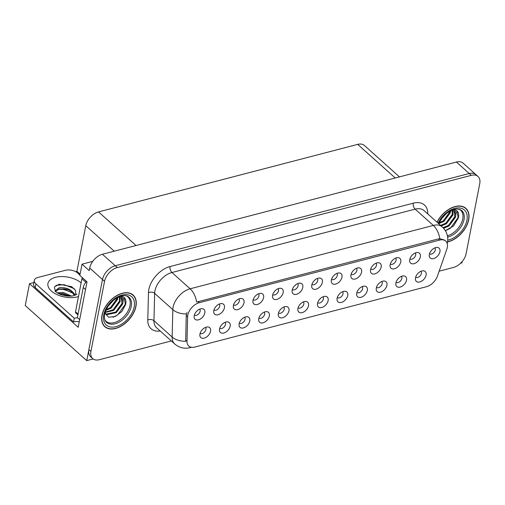<?xml version="1.0" encoding="UTF-8"?>
<svg xmlns="http://www.w3.org/2000/svg" width="505" height="505" viewBox="0 0 505 505"><rect width="100%" height="100%" fill="white"/><g stroke="black" fill="none" stroke-linecap="round" stroke-linejoin="round"><path stroke-width="0.76" d="M298.089 307.842A3.983 2.506 131.8 0 0 301.397 307.482A3.983 2.506 131.8 0 0 303.852 303.985A3.983 2.506 131.8 0 0 303.398 301.914M297.925 308.492A6.641 4.179 131.8 0 0 297.849 310.076A6.641 4.179 131.8 0 0 302.975 312.342A6.641 4.179 131.8 0 0 308.536 305.727A6.641 4.179 131.8 0 0 305.588 301.434A6.641 4.179 131.8 0 0 297.925 308.492M317.683 302.741A3.983 2.506 131.8 0 0 320.991 302.375A3.983 2.506 131.8 0 0 323.446 298.878A3.983 2.506 131.8 0 0 322.992 296.807M317.519 303.385A6.641 4.179 131.8 0 0 317.443 304.969A6.641 4.179 131.8 0 0 322.575 307.236A6.641 4.179 131.8 0 0 328.13 300.62A6.641 4.179 131.8 0 0 325.182 296.328A6.641 4.179 131.8 0 0 317.519 303.385M337.277 297.634A3.983 2.506 131.8 0 0 340.585 297.275A3.983 2.506 131.8 0 0 343.04 293.777A3.983 2.506 131.8 0 0 342.586 291.701M337.113 298.278A6.641 4.179 131.8 0 0 337.037 299.869A6.641 4.179 131.8 0 0 342.169 302.129A6.641 4.179 131.8 0 0 347.724 295.513A6.641 4.179 131.8 0 0 344.776 291.221A6.641 4.179 131.8 0 0 337.113 298.278M233.556 304.868A3.983 2.506 131.8 0 0 236.87 304.502A3.983 2.506 131.8 0 0 239.326 301.005A3.983 2.506 131.8 0 0 238.865 298.935M233.398 305.512A6.641 4.179 131.8 0 0 233.323 307.097A6.641 4.179 131.8 0 0 238.448 309.363A6.641 4.179 131.8 0 0 244.01 302.748A6.641 4.179 131.8 0 0 241.062 298.455A6.641 4.179 131.8 0 0 233.398 305.512M292.338 289.548A3.983 2.506 131.8 0 0 295.652 289.188A3.983 2.506 131.8 0 0 298.108 285.691A3.983 2.506 131.8 0 0 297.653 283.621M292.18 290.198A6.641 4.179 131.8 0 0 292.105 291.783A6.641 4.179 131.8 0 0 297.23 294.049A6.641 4.179 131.8 0 0 302.792 287.433A6.641 4.179 131.8 0 0 299.844 283.141A6.641 4.179 131.8 0 0 292.18 290.198M200.113 333.369A3.983 2.506 131.8 0 0 203.42 333.01A3.983 2.506 131.8 0 0 205.882 329.512A3.983 2.506 131.8 0 0 205.421 327.442M199.955 334.02A6.641 4.179 131.8 0 0 199.873 335.604A6.641 4.179 131.8 0 0 205.005 337.87A6.641 4.179 131.8 0 0 210.566 331.255A6.641 4.179 131.8 0 0 207.618 326.962A6.641 4.179 131.8 0 0 199.955 334.02M272.744 294.655A3.983 2.506 131.8 0 0 276.058 294.295A3.983 2.506 131.8 0 0 278.514 290.798A3.983 2.506 131.8 0 0 278.053 288.727M272.586 295.305A6.641 4.179 131.8 0 0 272.511 296.889A6.641 4.179 131.8 0 0 277.636 299.156A6.641 4.179 131.8 0 0 283.198 292.54A6.641 4.179 131.8 0 0 280.25 288.248A6.641 4.179 131.8 0 0 272.586 295.305M213.962 309.969A3.983 2.506 131.8 0 0 217.27 309.609A3.983 2.506 131.8 0 0 219.725 306.112A3.983 2.506 131.8 0 0 219.271 304.042M213.804 310.619A6.641 4.179 131.8 0 0 213.722 312.204A6.641 4.179 131.8 0 0 218.854 314.47A6.641 4.179 131.8 0 0 224.416 307.854A6.641 4.179 131.8 0 0 221.468 303.562A6.641 4.179 131.8 0 0 213.804 310.619M396.059 282.32A3.983 2.506 131.8 0 0 399.373 281.954A3.983 2.506 131.8 0 0 401.828 278.457A3.983 2.506 131.8 0 0 401.368 276.386M395.901 282.964A6.641 4.179 131.8 0 0 395.825 284.549A6.641 4.179 131.8 0 0 400.951 286.815A6.641 4.179 131.8 0 0 406.512 280.199A6.641 4.179 131.8 0 0 403.564 275.907A6.641 4.179 131.8 0 0 395.901 282.964M370.72 269.127A3.983 2.506 131.8 0 0 374.028 268.767A3.983 2.506 131.8 0 0 376.484 265.27A3.983 2.506 131.8 0 0 376.029 263.2M370.556 269.777A6.641 4.179 131.8 0 0 370.481 271.362A6.641 4.179 131.8 0 0 375.613 273.628A6.641 4.179 131.8 0 0 381.168 267.012A6.641 4.179 131.8 0 0 378.226 262.72A6.641 4.179 131.8 0 0 370.556 269.777M239.301 323.162A3.983 2.506 131.8 0 0 242.615 322.796A3.983 2.506 131.8 0 0 245.07 319.299A3.983 2.506 131.8 0 0 244.609 317.228M239.143 323.806A6.641 4.179 131.8 0 0 239.067 325.39A6.641 4.179 131.8 0 0 244.193 327.657A6.641 4.179 131.8 0 0 249.754 321.041A6.641 4.179 131.8 0 0 246.806 316.749A6.641 4.179 131.8 0 0 239.143 323.806M409.909 258.92A3.983 2.506 131.8 0 0 413.223 258.56A3.983 2.506 131.8 0 0 415.678 255.063A3.983 2.506 131.8 0 0 415.217 252.992M409.751 259.564A6.641 4.179 131.8 0 0 409.675 261.154A6.641 4.179 131.8 0 0 414.801 263.414A6.641 4.179 131.8 0 0 420.362 256.805A6.641 4.179 131.8 0 0 417.414 252.506A6.641 4.179 131.8 0 0 409.751 259.564M253.15 299.762A3.983 2.506 131.8 0 0 256.464 299.402A3.983 2.506 131.8 0 0 258.92 295.905A3.983 2.506 131.8 0 0 258.459 293.834M252.992 300.406A6.641 4.179 131.8 0 0 252.917 301.996A6.641 4.179 131.8 0 0 258.042 304.256A6.641 4.179 131.8 0 0 263.604 297.647A6.641 4.179 131.8 0 0 260.656 293.348A6.641 4.179 131.8 0 0 252.992 300.406M351.127 274.234A3.983 2.506 131.8 0 0 354.434 273.874A3.983 2.506 131.8 0 0 356.89 270.377A3.983 2.506 131.8 0 0 356.435 268.307M350.962 274.884A6.641 4.179 131.8 0 0 350.887 276.469A6.641 4.179 131.8 0 0 356.019 278.735A6.641 4.179 131.8 0 0 361.574 272.119A6.641 4.179 131.8 0 0 358.626 267.827A6.641 4.179 131.8 0 0 350.962 274.884M219.707 328.263A3.983 2.506 131.8 0 0 223.021 327.903A3.983 2.506 131.8 0 0 225.476 324.406A3.983 2.506 131.8 0 0 225.015 322.335M219.549 328.913A6.641 4.179 131.8 0 0 219.473 330.497A6.641 4.179 131.8 0 0 224.599 332.763A6.641 4.179 131.8 0 0 230.16 326.148A6.641 4.179 131.8 0 0 227.212 321.855A6.641 4.179 131.8 0 0 219.549 328.913M311.932 284.448A3.983 2.506 131.8 0 0 315.246 284.081A3.983 2.506 131.8 0 0 317.702 280.584A3.983 2.506 131.8 0 0 317.247 278.514M311.774 285.091A6.641 4.179 131.8 0 0 311.699 286.676A6.641 4.179 131.8 0 0 316.824 288.942A6.641 4.179 131.8 0 0 322.386 282.327A6.641 4.179 131.8 0 0 319.438 278.034A6.641 4.179 131.8 0 0 311.774 285.091M278.489 312.948A3.983 2.506 131.8 0 0 281.803 312.589A3.983 2.506 131.8 0 0 284.258 309.092A3.983 2.506 131.8 0 0 283.804 307.021M278.331 313.599A6.641 4.179 131.8 0 0 278.255 315.183A6.641 4.179 131.8 0 0 283.381 317.449A6.641 4.179 131.8 0 0 288.942 310.834A6.641 4.179 131.8 0 0 285.994 306.541A6.641 4.179 131.8 0 0 278.331 313.599M331.533 279.341A3.983 2.506 131.8 0 0 334.84 278.981A3.983 2.506 131.8 0 0 337.296 275.484A3.983 2.506 131.8 0 0 336.841 273.413M331.368 279.985A6.641 4.179 131.8 0 0 331.293 281.575A6.641 4.179 131.8 0 0 336.425 283.835A6.641 4.179 131.8 0 0 341.98 277.226A6.641 4.179 131.8 0 0 339.032 272.927A6.641 4.179 131.8 0 0 331.368 279.985M390.315 264.027A3.983 2.506 131.8 0 0 393.622 263.661A3.983 2.506 131.8 0 0 396.084 260.163A3.983 2.506 131.8 0 0 395.623 258.093M390.157 264.67A6.641 4.179 131.8 0 0 390.075 266.255A6.641 4.179 131.8 0 0 395.207 268.521A6.641 4.179 131.8 0 0 400.768 261.906A6.641 4.179 131.8 0 0 397.82 257.613A6.641 4.179 131.8 0 0 390.157 264.67M258.895 318.055A3.983 2.506 131.8 0 0 262.209 317.695A3.983 2.506 131.8 0 0 264.664 314.198A3.983 2.506 131.8 0 0 264.203 312.122M258.737 318.699A6.641 4.179 131.8 0 0 258.661 320.29A6.641 4.179 131.8 0 0 263.787 322.55A6.641 4.179 131.8 0 0 269.348 315.934A6.641 4.179 131.8 0 0 266.4 311.642A6.641 4.179 131.8 0 0 258.737 318.699M429.502 253.813A3.983 2.506 131.8 0 0 432.817 253.453A3.983 2.506 131.8 0 0 435.272 249.956A3.983 2.506 131.8 0 0 434.811 247.886M429.345 254.463A6.641 4.179 131.8 0 0 429.269 256.048A6.641 4.179 131.8 0 0 434.395 258.314A6.641 4.179 131.8 0 0 439.956 251.698A6.641 4.179 131.8 0 0 437.008 247.406A6.641 4.179 131.8 0 0 429.345 254.463M356.871 292.528A3.983 2.506 131.8 0 0 360.179 292.168A3.983 2.506 131.8 0 0 362.634 288.671A3.983 2.506 131.8 0 0 362.18 286.6M356.713 293.178A6.641 4.179 131.8 0 0 356.631 294.762A6.641 4.179 131.8 0 0 361.763 297.028A6.641 4.179 131.8 0 0 367.318 290.413A6.641 4.179 131.8 0 0 364.376 286.12A6.641 4.179 131.8 0 0 356.713 293.178M376.465 287.421A3.983 2.506 131.8 0 0 379.773 287.061A3.983 2.506 131.8 0 0 382.234 283.564A3.983 2.506 131.8 0 0 381.774 281.493M376.307 288.071A6.641 4.179 131.8 0 0 376.225 289.655A6.641 4.179 131.8 0 0 381.357 291.922A6.641 4.179 131.8 0 0 386.918 285.306A6.641 4.179 131.8 0 0 383.97 281.014A6.641 4.179 131.8 0 0 376.307 288.071M194.368 315.076A3.983 2.506 131.8 0 0 197.676 314.716A3.983 2.506 131.8 0 0 200.132 311.219A3.983 2.506 131.8 0 0 199.677 309.148M194.204 315.726A6.641 4.179 131.8 0 0 194.128 317.31A6.641 4.179 131.8 0 0 199.26 319.577A6.641 4.179 131.8 0 0 204.815 312.961A6.641 4.179 131.8 0 0 201.874 308.669A6.641 4.179 131.8 0 0 194.204 315.726M415.653 277.213A3.983 2.506 131.8 0 0 418.967 276.854A3.983 2.506 131.8 0 0 421.423 273.356A3.983 2.506 131.8 0 0 420.962 271.28M415.495 277.857A6.641 4.179 131.8 0 0 415.419 279.448A6.641 4.179 131.8 0 0 420.545 281.708A6.641 4.179 131.8 0 0 426.106 275.092A6.641 4.179 131.8 0 0 423.158 270.8A6.641 4.179 131.8 0 0 415.495 277.857M187.816 315.088A11.95 7.518 131.8 0 0 187.626 316.774L187.001 341.323A11.95 7.518 131.8 0 0 188.769 346.058A11.95 7.518 131.8 0 0 194.81 347.061L426.454 286.714A11.95 7.518 131.8 0 0 437.45 276.071L446.805 249.243A11.95 7.518 131.8 0 0 445.707 241.074A11.95 7.518 131.8 0 0 439.666 240.064L199.292 302.691A11.95 7.518 131.8 0 0 187.816 315.088M460.585 263.219L461.936 262.865L462.201 261.495M86.734 360.62L25.25 305.557L29.505 283.684L78.174 327.278L87.011 281.841L79.834 275.421L82.018 264.184L89.189 270.611L89.694 268.041A13.275 8.351 131.8 0 1 102.439 254.267L456.419 162.042A13.275 8.351 131.8 0 1 463.135 163.159L475.944 174.635A13.275 8.351 131.8 0 0 469.227 173.512L115.254 265.737A13.275 8.351 131.8 0 0 102.502 279.511L86.734 360.62L93.154 358.948M82.018 264.184L92.712 261.401M75.655 271.658L76.899 271.337L85.774 225.684A13.275 8.351 -48.2 0 1 98.526 211.911L357.71 144.38A13.275 8.351 -48.2 0 1 364.427 145.497L399.468 176.883M76.899 271.337L80.074 274.183M29.505 283.684L33.898 282.541M101.978 315.29A21.242 13.37 131.8 0 0 104.787 326.691A21.242 13.37 131.8 0 0 122.513 325.308A21.242 13.37 131.8 0 0 135.933 306.447A21.242 13.37 131.8 0 0 133.131 295.046A21.242 13.37 131.8 0 0 115.405 296.429A21.242 13.37 131.8 0 0 101.978 315.29M103.841 325.687A21.242 13.37 131.8 0 0 104.32 325.977M447.556 241.964A21.242 13.37 131.8 0 0 468.69 219.751A21.242 13.37 131.8 0 0 465.888 208.35A21.242 13.37 131.8 0 0 436.989 222.187M191.187 347.238A15.491 8.73 -104.6 0 1 190.12 347.655C184.47 349.031 179.351 347.819 174.762 344.019A17.7 11.142 -48.2 0 1 172.142 337.012L172.843 309.653A17.7 11.142 -48.2 0 1 173.12 307.16A17.7 11.142 -48.2 0 1 190.126 288.791A15.491 8.73 75.4 0 1 196.622 302.066L438.384 238.922L439.823 238.701L444.671 240.146M439.823 238.701A15.491 8.73 -104.6 0 0 433.322 225.426L190.126 288.791L171.934 272.504A17.7 11.142 131.8 0 0 154.934 290.867A17.7 11.142 131.8 0 0 154.65 293.361L153.956 320.719L172.142 337.012A15.491 9.677 1.5 0 0 185.689 341.279L186.231 315.524L186.976 312.494M439.161 271.172L453.376 267.467A13.275 8.351 131.8 0 0 466.121 253.693L479.75 183.593A13.275 8.351 131.8 0 0 477.995 176.466L475.944 174.635A13.275 8.351 131.8 0 0 469.227 173.512L115.254 265.737A13.275 8.351 131.8 0 0 102.502 279.511L88.874 349.612A13.275 8.351 131.8 0 0 90.629 356.738L92.68 358.569A13.275 8.351 131.8 0 0 99.397 359.693L171.334 340.951M477.995 176.466A13.275 8.351 131.8 0 0 471.279 175.349L117.299 267.574A13.275 8.351 131.8 0 0 104.548 281.348L90.925 351.448A13.275 8.351 131.8 0 0 92.68 358.569M465.124 207.959A21.242 13.37 131.8 0 0 464.783 207.517M132.367 294.661A21.242 13.37 131.8 0 0 132.032 294.213M73.743 295.633L73.686 295.646C69.248 297.016 59.571 295.52 55.367 291.297L54.37 286.96L59.11 284.233L71.603 286.651L75.586 290.407L75.769 294.447M75.365 295.084L77 294.144L73.629 295.659M55.297 291.625L59.268 288.955L63.971 288.999L72.827 293.228L74.311 295.463M74.797 295.28L74.626 294.541C71.622 289.567 66.553 287.25 59.401 287.591L55.127 290.842M71.413 296.031L63.289 292.496L57.21 292.793M69.722 296.119L63.062 293.657L58.599 293.582M79.247 321.78A8.85 4.734 11 0 0 73.541 321.9L35.217 287.579A8.85 4.734 -169 0 1 33.601 284.044L34.315 280.376A8.85 4.734 -169 0 1 37.881 277.472L65.467 270.289A8.85 4.734 -169 0 1 77.669 273.035L79.91 275.042M73.541 321.9L74.254 318.226L35.931 283.905A8.85 4.734 -169 0 1 34.315 280.376M74.254 318.226A8.85 4.734 -169 0 1 77.713 317.879M86.595 281.474A8.85 5.568 131.8 0 0 83.237 287.49L77.391 317.588L79.664 319.627M69.355 296.119L62.355 294.017L59.06 293.809M71.773 292.269L63.264 289.359L57.892 289.296M74.254 288.664L64.167 284.694L55.91 285.363M126.566 295.949A16.375 10.302 -48.2 0 1 129.993 305.626A16.375 10.302 -48.2 0 1 118.669 320.77A16.375 10.302 -48.2 0 1 104.964 320.069M104.863 313.132L108.581 317.197L115.209 316.54L121.787 311.585L125.575 304.629C126.162 302.211 126.01 300.185 125.114 298.562L124.198 297.495L121.187 296.113M102.155 315.246A21.021 13.231 -48.2 0 1 115.443 296.58A21.021 13.231 -48.2 0 1 132.979 295.21A21.021 13.231 -48.2 0 1 135.757 306.491A21.021 13.231 -48.2 0 1 122.475 325.157A21.021 13.231 -48.2 0 1 104.939 326.527A21.021 13.231 -48.2 0 1 102.155 315.246M113.871 299.951L108.12 306.131M117.816 297.42L117.551 299.389L111.163 308.1L105.797 310.386M117.103 297.798L116.914 298.815L110.519 307.532L106.138 309.603M119.868 297.211L120.114 301.681L113.726 310.398L105.027 312.519M119.407 297.047L119.477 301.106L113.082 309.824L105.154 312.122M120.733 296.239L123.435 298.909L122.677 303.978L116.283 312.69L107.016 314.615L104.888 313.018M121.055 297.899L122.04 303.404L115.645 312.115L106.372 314.041L105.198 313.371M122.677 303.978A11.066 6.963 131.8 0 0 121.213 298.038A11.066 6.963 131.8 0 0 118.877 296.921M82.403 277.718A2.216 1.395 131.8 0 0 81.943 278.773L75.516 311.8A2.216 1.395 131.8 0 0 75.813 312.993L77.915 314.874M124.085 297.401L125.391 304.193L117.709 314.88L113.044 317.26M122.298 303.631L118.34 309.786M119.736 301.34L115.784 307.495M117.173 299.048L113.221 305.197M459.323 209.253A16.375 10.302 -48.2 0 1 462.75 218.924A16.375 10.302 -48.2 0 1 447.405 235.81M445.372 230.652L453.477 226.032L458.332 217.933C458.919 215.509 458.767 213.489 457.871 211.866L456.956 210.8L453.945 209.417M437.103 222.288A21.021 13.231 -48.2 0 1 465.736 208.514A21.021 13.231 -48.2 0 1 468.514 219.795A21.021 13.231 -48.2 0 1 447.581 241.781M446.628 213.255L440.878 219.435M450.574 210.724L450.308 212.693L443.92 221.405L438.649 223.671M449.86 211.096L449.671 212.119L443.276 220.83L438.895 222.907M452.625 210.509L452.871 214.985L446.477 223.702L441.212 225.962M452.164 210.351L452.234 214.41L445.839 223.128L440.568 225.394M453.49 209.543L456.192 212.214L455.434 217.283L449.04 225.994L443.63 228.279M453.812 211.204L454.797 216.708L448.402 225.419L443.081 227.692M455.434 217.283A11.066 6.963 131.8 0 0 453.97 211.343A11.066 6.963 131.8 0 0 451.634 210.225M456.842 210.699L458.149 217.497L450.466 228.184L445.801 230.564M455.049 216.935L451.098 223.09M452.493 214.644L448.541 220.799M449.93 212.346L445.978 218.501M187.626 316.774L186.231 315.524M89.694 268.041L104.548 281.348M102.439 254.267L117.299 267.574M456.419 162.042L471.279 175.349M357.71 144.38L395.232 177.981M98.526 211.911L136.047 245.512M85.774 225.684L114.256 251.187M439.666 240.064L438.384 238.922M199.292 302.691L198.017 301.548M187.001 341.323L185.6 340.073M413.286 203.174A4.425 2.493 -104.6 0 0 415.135 209.139L171.934 272.504A4.425 2.493 -104.6 0 1 170.084 266.539L413.286 203.174A22.125 13.925 -48.2 0 1 427.754 213.912M424.093 210.636A17.7 11.142 131.8 0 0 415.135 209.139L433.322 225.426A17.7 11.142 -48.2 0 1 442.279 226.922L424.093 210.636M186.478 313.921A15.491 9.677 1.5 0 1 172.843 309.653L154.65 293.361A4.425 2.765 -178.5 0 0 148.483 292.616A22.125 13.925 -48.2 0 1 170.084 266.539M160.237 331.009A22.125 13.925 -48.2 0 1 147.782 319.974L148.483 292.616M90.925 351.448L88.874 349.612M147.782 319.974A4.425 2.765 -178.5 0 1 153.956 320.719A17.7 11.142 131.8 0 0 156.575 327.726L174.762 344.019M78.49 296.536A18.849 10.087 -169 0 1 77.347 296.871A18.849 10.087 -169 0 1 51.365 291.019A18.849 10.087 -169 0 1 55.518 277.321A18.849 10.087 -169 0 1 81.147 282.863M74.626 294.541A9.999 5.353 11 0 0 62.664 288.847M83.237 287.49L85.515 289.529M35.217 287.579L35.931 283.905M131.256 306.333A16.829 10.592 -48.2 0 1 120.07 321.628A16.829 10.592 -48.2 0 1 105.974 321.748C105.577 321.218 103.847 319.76 104.642 314.104C107.148 305.336 112.596 299.351 120.992 296.164C124.344 295.368 126.793 295.564 128.346 296.763A16.829 10.592 -48.2 0 1 131.256 306.333M103.752 314.83A19.026 11.975 -48.2 0 1 122.027 295.09A19.026 11.975 -48.2 0 1 134.166 306.907A19.026 11.975 -48.2 0 1 115.891 326.653A19.026 11.975 -48.2 0 1 103.752 314.83M75.516 311.8L78.067 314.085M81.943 278.773L85.863 282.282M438.58 223.614L443.024 216.67L447.462 212.63L453.749 209.468L457.271 208.969L461.103 210.067A16.829 10.592 -48.2 0 1 464.013 219.637A16.829 10.592 -48.2 0 1 447.626 237.154M438.132 223.21A19.026 11.975 -48.2 0 1 457.063 207.972A19.026 11.975 -48.2 0 1 466.923 220.212A19.026 11.975 -48.2 0 1 447.739 240.165M445.707 241.074L444.652 240.127M447.222 243.587L447.443 242.602C448.509 236.561 446.786 231.334 442.279 226.922M190.12 347.655L191.496 347.295M132.979 295.21L131.546 293.929M104.87 313.1L105.507 313.674M104.939 326.527L103.5 325.245M465.736 208.514L464.303 207.227"/></g></svg>
